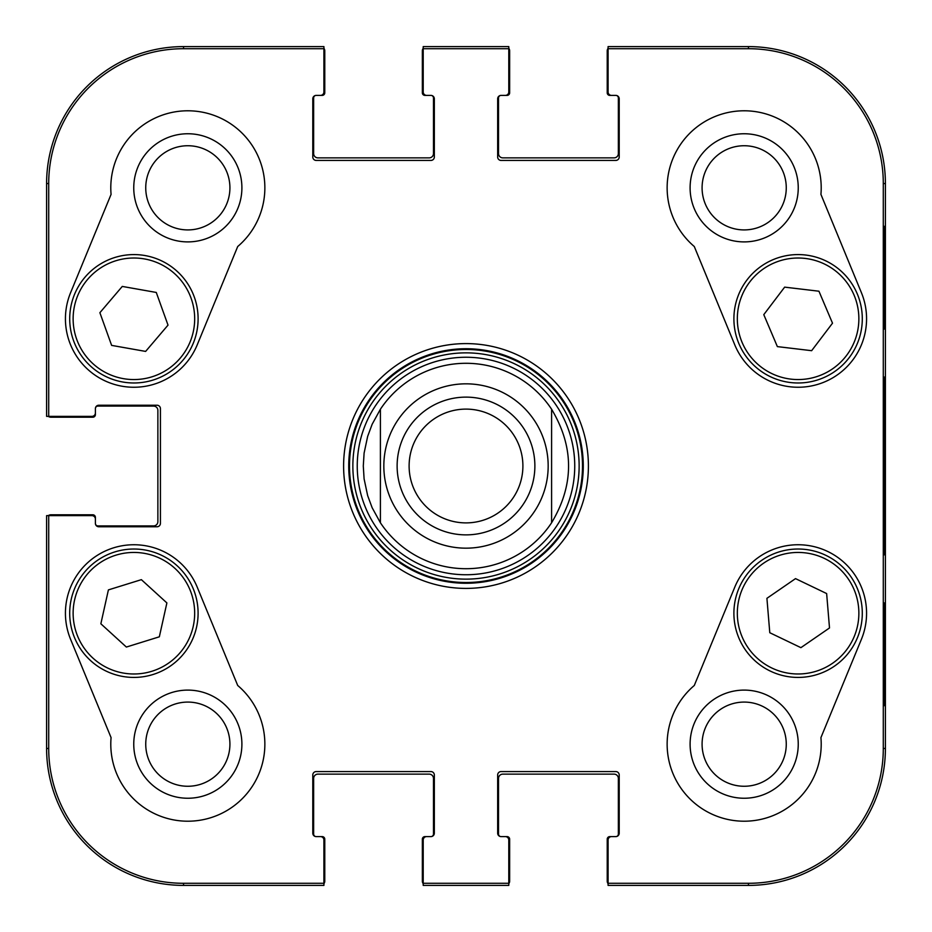 <?xml version="1.0" encoding="UTF-8"?>
<svg xmlns="http://www.w3.org/2000/svg" width="932" height="932" viewBox="0 0 932 932"><rect width="100%" height="100%" fill="white"/><g stroke="black" fill="none" stroke-linecap="round" stroke-linejoin="round"><path stroke-width="1.4" d="M145.742 744.179A42.08 42.08 0 0 1 208.873 707.726A42.08 42.08 0 0 1 208.873 780.62A42.08 42.08 0 0 1 145.742 744.179M702.087 187.821A42.08 42.08 0 0 1 765.219 151.38A42.08 42.08 0 0 1 765.219 224.274A42.08 42.08 0 0 1 702.087 187.821M702.087 744.179A42.08 42.08 0 0 1 765.219 707.726A42.08 42.08 0 0 1 765.219 780.62A42.08 42.08 0 0 1 702.087 744.179M145.742 187.821A42.08 42.08 0 0 1 208.873 151.38A42.08 42.08 0 0 1 208.873 224.274A42.08 42.08 0 0 1 145.742 187.821M462.948 357.294A108.753 108.753 0 0 0 373.382 523.003A108.753 108.753 0 0 0 561.67 517.703A108.753 108.753 0 0 0 462.948 357.294M380.407 409.23A102.706 102.706 0 0 1 551.593 409.23L551.593 522.77A102.706 102.706 0 0 1 380.407 522.77L380.407 409.23L380.407 522.77L372.148 507.73L367.662 495.649L364.097 478.862L363.294 466L364.097 453.138L367.662 436.351L372.148 424.27L380.407 409.23A102.706 102.706 0 0 1 551.593 409.23C574.217 447.08 574.217 484.92 551.593 522.77L551.593 409.23A102.706 102.706 0 0 0 463.111 363.329M133.754 744.179A54.068 54.068 0 0 0 214.861 791A54.068 54.068 0 0 0 214.861 697.346A54.068 54.068 0 0 0 133.754 744.179M133.754 187.821A54.068 54.068 0 0 0 214.861 234.654A54.068 54.068 0 0 0 214.861 141A54.068 54.068 0 0 0 133.754 187.821M854.027 295.025A60.766 60.766 0 0 1 790.697 379.103A60.766 60.766 0 0 1 749.561 282.221A60.766 60.766 0 0 1 854.027 295.025A60.766 60.766 0 0 0 774.341 262.847A60.766 60.766 0 0 0 742.163 342.533M690.099 187.821A54.068 54.068 0 0 0 771.207 234.654A54.068 54.068 0 0 0 771.207 141A54.068 54.068 0 0 0 690.099 187.821M690.099 744.179A54.068 54.068 0 0 0 771.207 791A54.068 54.068 0 0 0 771.207 697.346A54.068 54.068 0 0 0 690.099 744.179M884.643 602.946L884.037 602.946L884.643 602.946L884.643 705.652L884.037 705.652L884.037 602.946M884.643 705.652L884.037 705.652M884.643 226.348L884.037 226.348L884.643 226.348L884.643 329.054L884.037 329.054L884.037 226.348M884.643 329.054L884.037 329.054M885.214 466L884.433 377.029L883.722 500.694L884.433 554.878L885.214 466M883.291 183.546L883.291 748.454A134.837 134.837 0 0 1 748.454 883.291L608.083 883.291L608.083 885.4L748.454 885.4A136.946 136.946 0 0 0 885.4 748.454L885.4 183.546A136.946 136.946 0 0 0 748.454 46.6L608.083 46.6L608.083 48.709L748.454 48.709A134.837 134.837 0 0 1 883.291 183.546L885.4 183.546L885.4 748.454A136.946 136.946 0 0 1 748.454 885.4L611.509 885.4M608.083 48.709L608.083 91.965A3.425 3.425 0 0 0 611.509 95.39L615.784 95.39A3.425 3.425 0 0 1 619.209 98.815L619.209 157.019A3.425 3.425 0 0 1 615.784 160.432L501.09 160.432A3.425 3.425 0 0 1 497.665 157.019L497.665 98.815A3.425 3.425 0 0 1 501.09 95.39L505.377 95.39A3.425 3.425 0 0 0 508.79 91.965L508.79 46.6L423.21 46.6L423.21 91.965A3.425 3.425 0 0 0 426.623 95.39L430.91 95.39A3.425 3.425 0 0 1 434.335 98.815L434.335 157.019A3.425 3.425 0 0 1 430.91 160.432L316.216 160.432A3.425 3.425 0 0 1 312.791 157.019L312.791 98.815A3.425 3.425 0 0 1 316.216 95.39L320.492 95.39A3.425 3.425 0 0 0 323.917 91.965L323.917 46.6L183.546 46.6A136.946 136.946 0 0 0 46.6 183.546L46.6 416.359L91.965 416.359A3.425 3.425 0 0 0 95.39 412.934L95.39 408.659A3.425 3.425 0 0 1 98.815 405.234L157.019 405.234A3.425 3.425 0 0 1 160.432 408.659L160.432 523.341A3.425 3.425 0 0 1 157.019 526.766L98.815 526.766A3.425 3.425 0 0 1 95.39 523.341L95.39 519.066A3.425 3.425 0 0 0 91.965 515.641L46.6 515.641L46.6 748.454A136.946 136.946 0 0 0 183.546 885.4L323.917 885.4L323.917 840.035A3.425 3.425 0 0 0 320.492 836.61L316.216 836.61A3.425 3.425 0 0 1 312.791 833.185L312.791 774.981A3.425 3.425 0 0 1 316.216 771.568L430.91 771.568A3.425 3.425 0 0 1 434.335 774.981L434.335 833.185A3.425 3.425 0 0 1 430.91 836.61L426.623 836.61A3.425 3.425 0 0 0 423.21 840.035L423.21 885.4L508.79 885.4L508.79 883.291L423.21 883.291M694.293 246.526A77.03 77.03 0 0 1 714.844 116.593A77.03 77.03 0 0 1 820.929 194.392L861.413 292.706A68.479 68.479 0 0 1 824.168 382.097A68.479 68.479 0 0 1 734.777 344.852L694.293 246.526M111.071 194.392A77.03 77.03 0 0 1 217.156 116.593A77.03 77.03 0 0 1 237.707 246.526L197.223 344.852A68.479 68.479 0 0 1 107.832 382.097A68.479 68.479 0 0 1 70.587 292.706L111.071 194.392M70.587 639.294A68.479 68.479 0 0 1 107.832 549.903A68.479 68.479 0 0 1 197.223 587.148L237.707 685.474A77.03 77.03 0 0 1 217.156 815.407A77.03 77.03 0 0 1 111.071 737.608L70.587 639.294M820.929 737.608A77.03 77.03 0 0 1 714.844 815.407A77.03 77.03 0 0 1 694.293 685.474L734.777 587.148A68.479 68.479 0 0 1 824.168 549.903A68.479 68.479 0 0 1 861.413 639.294L820.929 737.608M348.743 466A117.257 117.257 0 0 1 524.634 364.447A117.257 117.257 0 0 1 524.634 567.553A117.257 117.257 0 0 1 348.743 466M343.605 466A122.395 122.395 0 0 0 527.197 572.003A122.395 122.395 0 0 0 527.197 359.997A122.395 122.395 0 0 0 343.605 466M508.79 883.291L508.79 840.035A3.425 3.425 0 0 0 505.377 836.61L501.09 836.61A3.425 3.425 0 0 1 497.665 833.185L497.665 774.981A3.425 3.425 0 0 1 501.09 771.568L615.784 771.568A3.425 3.425 0 0 1 619.209 774.981L619.209 833.185A3.425 3.425 0 0 1 615.784 836.61L611.509 836.61A3.425 3.425 0 0 0 608.083 840.035L608.083 883.291M423.21 48.709L508.79 48.709M48.709 416.359L48.709 183.546A134.837 134.837 0 0 1 183.546 48.709L323.917 48.709M323.917 883.291L183.546 883.291A134.837 134.837 0 0 1 48.709 748.454L48.709 515.641M800.903 647.658L769.785 632.723L766.919 598.321L795.52 578.621L826.637 593.556L829.503 627.958L800.903 647.658M761.677 560.353A64.192 64.192 0 0 0 770.519 671.191A64.192 64.192 0 0 0 862.088 608.107A64.192 64.192 0 0 0 761.677 560.353M763.786 314.643L784.651 287.138L818.937 291.215L832.509 323.183L811.644 350.688L777.37 346.611L763.786 314.643M857.184 293.685A64.192 64.192 0 0 0 746.823 280.159A64.192 64.192 0 0 0 790.289 382.504A64.192 64.192 0 0 0 857.184 293.685M99.887 312.698L122.278 286.427L156.273 292.45L168.016 325.128L145.625 351.411L111.63 345.388L99.887 312.698M194.322 297.075A64.192 64.192 0 0 0 84.905 277.317A64.192 64.192 0 0 0 122.5 381.957A64.192 64.192 0 0 0 194.322 297.075M108.403 589.898L141.373 579.657L166.886 602.922L159.337 636.812L126.368 647.053L100.854 623.788L108.403 589.898M196.559 627.178A64.192 64.192 0 0 0 114.659 551.977A64.192 64.192 0 0 0 90.486 660.508A64.192 64.192 0 0 0 196.559 627.178M608.083 883.687A4.276 4.276 0 0 1 607.221 881.124L607.221 839.184A2.563 2.563 0 0 1 609.796 836.61L615.784 836.61A2.563 2.563 0 0 0 618.359 834.047L618.359 778.406A4.276 4.276 0 0 0 614.072 774.131L502.802 774.131A4.276 4.276 0 0 0 498.527 778.406L498.527 834.047A2.563 2.563 0 0 0 501.09 836.61L507.09 836.61A2.563 2.563 0 0 1 509.653 839.184L509.653 881.124A4.276 4.276 0 0 1 508.79 883.687M505.377 885.4L426.623 885.4M423.21 883.687A4.276 4.276 0 0 1 422.347 881.124L422.347 839.184A2.563 2.563 0 0 1 424.91 836.61L430.91 836.61A2.563 2.563 0 0 0 433.473 834.047L433.473 778.406A4.276 4.276 0 0 0 429.198 774.131L317.928 774.131A4.276 4.276 0 0 0 313.641 778.406L313.641 834.047A2.563 2.563 0 0 0 316.216 836.61L322.204 836.61A2.563 2.563 0 0 1 324.779 839.184L324.779 881.124A4.276 4.276 0 0 1 323.917 883.687M48.313 515.641A4.276 4.276 0 0 1 50.876 514.79L92.816 514.79A2.563 2.563 0 0 1 95.39 517.353L95.39 523.341A2.563 2.563 0 0 0 97.953 525.916L153.594 525.916A4.276 4.276 0 0 0 157.869 521.64L157.869 410.36A4.276 4.276 0 0 0 153.594 406.084L97.953 406.084A2.563 2.563 0 0 0 95.39 408.659L95.39 414.647A2.563 2.563 0 0 1 92.816 417.21L50.876 417.21A4.276 4.276 0 0 1 48.313 416.359M320.492 885.4L183.546 885.4A136.946 136.946 0 0 1 46.6 748.454L46.6 519.066M323.917 48.313A4.276 4.276 0 0 1 324.779 50.876L324.779 92.816A2.563 2.563 0 0 1 322.204 95.39L316.216 95.39A2.563 2.563 0 0 0 313.641 97.953L313.641 153.594A4.276 4.276 0 0 0 317.928 157.869L429.198 157.869A4.276 4.276 0 0 0 433.473 153.594L433.473 97.953A2.563 2.563 0 0 0 430.91 95.39L424.91 95.39A2.563 2.563 0 0 1 422.347 92.816L422.347 50.876A4.276 4.276 0 0 1 423.21 48.313M46.6 412.934L46.6 183.546A136.946 136.946 0 0 1 183.546 46.6L320.492 46.6M508.79 48.313A4.276 4.276 0 0 1 509.653 50.876L509.653 92.816A2.563 2.563 0 0 1 507.09 95.39L501.09 95.39A2.563 2.563 0 0 0 498.527 97.953L498.527 153.594A4.276 4.276 0 0 0 502.802 157.869L614.072 157.869A4.276 4.276 0 0 0 618.359 153.594L618.359 97.953A2.563 2.563 0 0 0 615.784 95.39L609.796 95.39A2.563 2.563 0 0 1 607.221 92.816L607.221 50.876A4.276 4.276 0 0 1 608.083 48.313M426.623 46.6L505.377 46.6M611.509 46.6L748.454 46.6A136.946 136.946 0 0 1 885.4 183.546M522.899 466A56.899 56.899 0 0 1 437.551 515.268A56.899 56.899 0 0 1 437.551 416.732A56.899 56.899 0 0 1 522.899 466M534.875 466A68.875 68.875 0 0 0 431.563 406.352A68.875 68.875 0 0 0 431.563 525.648A68.875 68.875 0 0 0 534.875 466M462.726 349.547A116.5 116.5 0 0 0 366.789 527.069A116.5 116.5 0 0 0 568.497 521.396A116.5 116.5 0 0 0 462.726 349.547M462.82 352.902A113.145 113.145 0 0 0 369.643 525.298A113.145 113.145 0 0 0 565.538 519.788A113.145 113.145 0 0 0 462.82 352.902M885.4 748.454L883.291 748.454M748.454 885.4L748.454 883.291M748.454 46.6L748.454 48.709M183.546 46.6L183.546 48.709M46.6 748.454L48.709 748.454M46.6 183.546L48.709 183.546M183.546 885.4L183.546 883.291M763.623 563.173A60.766 60.766 0 0 1 858.675 608.386A60.766 60.766 0 0 1 771.999 668.093A60.766 60.766 0 0 1 763.623 563.173M191.095 298.228A60.766 60.766 0 0 1 123.106 378.59A60.766 60.766 0 0 1 87.515 279.53A60.766 60.766 0 0 1 191.095 298.228M193.215 626.432A60.766 60.766 0 0 1 92.804 657.98A60.766 60.766 0 0 1 115.684 555.239A60.766 60.766 0 0 1 193.215 626.432M551.593 522.77A102.706 102.706 0 0 1 380.407 522.77M383.833 466A82.167 82.167 0 0 1 507.09 394.842A82.167 82.167 0 0 1 507.09 537.158A82.167 82.167 0 0 1 383.833 466"/></g></svg>
